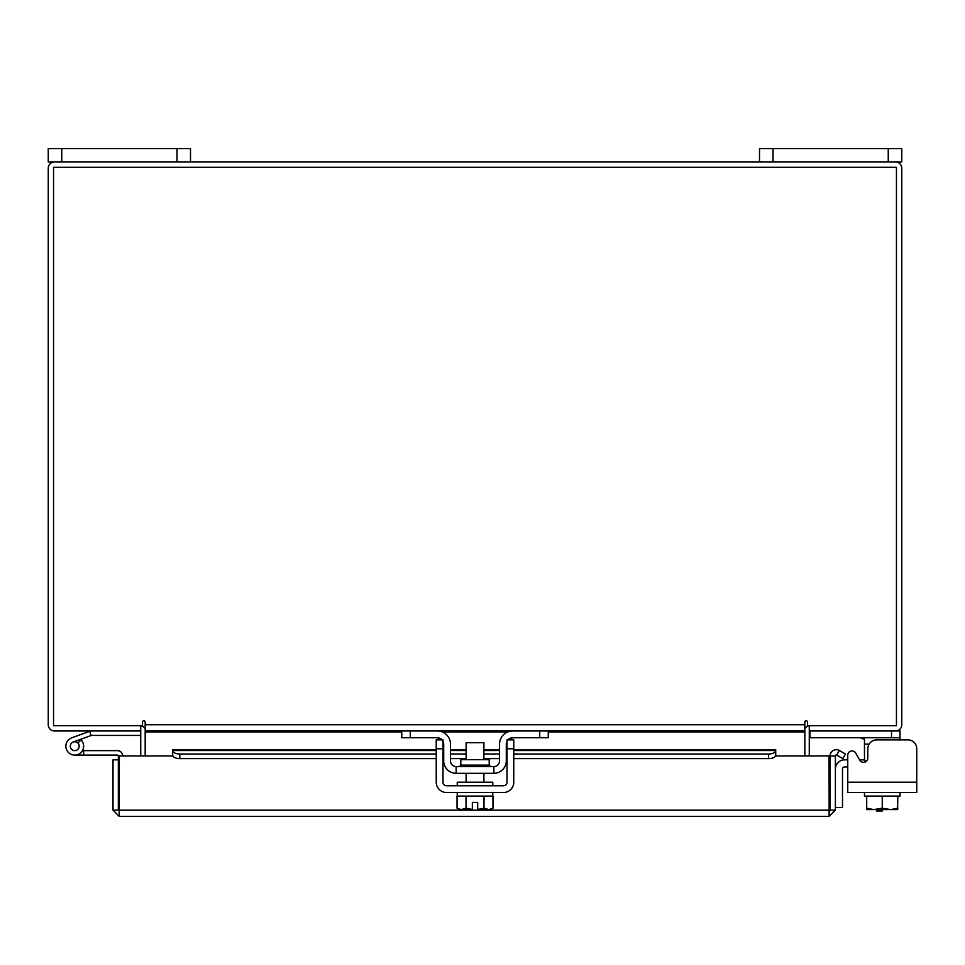 <?xml version="1.0" encoding="UTF-8"?>
<svg xmlns="http://www.w3.org/2000/svg" width="965" height="965" viewBox="0 0 965 965"><rect width="100%" height="100%" fill="white"/><g stroke="black" fill="none" stroke-linecap="round" stroke-linejoin="round"><path stroke-width="1.45" d="M70.566 747.73A4.451 4.451 0 0 1 73.219 742.025L91.18 735.499L89.661 731.313L71.7 737.851A8.89 8.89 0 0 0 66.392 749.25A8.89 8.89 0 0 0 77.779 754.558A8.89 8.89 0 0 0 81.024 739.914L77.876 743.062A4.451 4.451 0 0 1 76.259 750.384A4.451 4.451 0 0 1 70.3 746.21M91.18 735.499A0.929 0.929 0 0 1 91.494 735.439L140.733 735.439M91.494 730.988A5.368 5.368 0 0 0 89.661 731.313M79.19 746.21A4.451 4.451 0 0 0 73.219 742.025M65.849 746.21A8.89 8.89 0 0 0 74.739 755.1L117.416 755.1A0.929 0.929 0 0 1 118.345 756.029L118.345 759.841L113.026 759.841L113.026 810.154L119.262 816.39L119.346 755.933L172.904 755.933M82.532 750.481A8.89 8.89 0 0 0 80.457 739.395M122.784 755.933A5.368 5.368 0 0 0 117.416 750.649L83.629 750.649L83.629 755.1M82.435 750.649L83.629 750.649M71.603 749.347A4.451 4.451 0 0 0 74.739 750.649M118.345 803.966L119.346 803.966M888.246 161.987L888.246 148.61L901.768 148.61L901.768 161.987L759.515 161.987L759.515 148.61L773.025 148.61L773.025 161.987M888.246 148.61L773.025 148.61M809.273 725.68L809.273 730.988L900.031 730.988L900.031 739.878L907.86 739.878A8.89 8.89 0 0 1 916.75 748.78L916.75 792.518L847.752 792.518L847.752 766.958L844.628 766.958A2.135 2.135 0 0 0 842.493 769.093L842.493 807.5L835.388 807.5M835.388 769.093A9.252 9.252 0 0 1 844.628 759.841L847.752 759.841L847.752 755.221A4.27 4.27 0 0 1 855.726 753.086L859.851 760.239L855.726 753.086L859.622 759.841L864.471 759.841M876.497 811.01L882.179 811.01L876.497 811.01L876.497 809.587M809.273 736.681L809.985 736.681M882.179 809.587L882.179 811.01M864.471 762.278L864.471 739.383L860.201 737.755M900.031 737.755L809.985 737.755L809.985 731.024M860.647 737.755L863.808 738.068M864.254 738.454L864.471 739.383M900.031 792.518L900.031 796.077L866.703 796.077L897.8 796.077L897.595 809.587L897.812 808.212L890.731 809.587L882.251 808.212L882.251 796.077M864.471 792.518L864.471 796.077L866.691 796.077L866.703 808.212L866.691 796.077M866.691 808.212L866.908 809.587L866.691 808.212L873.771 809.587L882.251 808.212M890.731 809.587L897.595 809.587M875.183 809.587L889.32 809.587M866.908 809.587L873.771 809.587M907.86 739.878L876.702 739.878A8.89 8.89 0 0 0 867.812 748.78L867.812 758.104A4.27 4.27 0 0 1 859.851 760.239M916.75 782.205L847.752 782.205L847.752 755.221M489.195 765.136L489.195 759.66L460.812 759.66L460.812 765.136L489.195 765.136L490.618 766.56M539.737 737.755L539.737 730.988L512.705 730.988A13.16 13.16 0 0 0 499.544 744.148L499.544 760.866A5.694 5.694 0 0 1 493.851 766.56L456.156 766.56A5.694 5.694 0 0 1 450.474 760.866L450.474 744.148A13.16 13.16 0 0 0 437.314 730.988L410.282 730.988L410.282 737.755L401.742 737.755L401.742 730.988L548.265 730.988L548.265 737.755L512.705 737.755L508.434 739.383M442.995 741.216A6.405 6.405 0 0 1 443.707 744.148L443.707 760.866A12.449 12.449 0 0 0 456.156 773.315L493.851 773.315A12.449 12.449 0 0 0 506.299 760.866L506.299 744.148A6.405 6.405 0 0 1 507.011 741.216M507.928 739.878A6.405 6.405 0 0 1 512.705 737.755M441.572 739.383L437.314 737.755L410.282 737.755M437.314 737.755A6.405 6.405 0 0 1 442.079 739.878M493.851 773.315L493.851 766.56M456.156 766.56L456.156 773.315M437.326 730.988L438.038 731.012M511.426 731.06L512.62 730.988M457.229 792.518L457.229 796.077L492.789 796.077L492.789 792.518M457.229 785.763L457.229 782.205L492.789 782.205L492.789 785.763M483.899 759.66L483.899 742.724L466.119 742.724L466.119 759.66M466.035 796.077L466.035 808.212L466.023 796.077M461.933 809.587L472.343 809.466L466.023 808.212L461.125 809.587L457.048 808.212L457.048 796.077M472.343 809.466L472.343 802.398L477.675 802.398L477.675 809.466L483.972 808.212L483.972 796.077M488.881 809.587L492.97 808.212L488.881 809.587L483.996 808.212L483.996 796.077M492.162 808.646L492.97 808.212L492.97 796.077M457.048 808.212L461.125 809.587M477.675 809.466L488.073 809.587M436.24 748.78L436.24 739.878L442.995 739.878L442.995 748.78L436.24 748.78L436.24 782.205A10.313 10.313 0 0 0 446.554 792.518L503.453 792.518A10.313 10.313 0 0 0 513.766 782.205L513.766 748.78L507.011 748.78L507.011 782.205A3.558 3.558 0 0 1 503.453 785.763L446.554 785.763A3.558 3.558 0 0 1 442.995 782.205L442.995 748.78M507.011 748.78L507.011 739.878L513.766 739.878L513.766 748.78M830.069 755.933L835.388 755.933L835.388 810.154L830.069 810.154L830.069 755.933A6.236 6.236 0 0 1 839.309 750.468L836.655 755.076A0.929 0.929 0 0 0 835.388 755.933M775.51 755.933L829.068 755.933L829.152 816.39L119.262 816.39L119.346 810.154L829.068 810.154L829.152 816.39L835.388 810.154M829.152 811.07L830.069 810.154M113.026 810.154L118.345 810.154L119.262 811.07M118.345 810.154L118.345 759.841M839.429 750.529L845.473 754.015L842.819 758.623L836.655 755.076M513.766 749.696L775.727 749.696L775.715 755.125A7.117 3.558 180 0 1 768.61 758.623L768.61 754.015A7.117 3.558 0 0 0 775.715 750.529L775.727 750.468M775.727 755.933L775.727 755.004M172.687 755.004L172.687 755.933M172.687 750.468L172.687 750.529A7.117 3.558 0 0 0 179.804 754.015L179.804 758.623A7.117 3.558 180 0 1 172.687 755.125L172.687 749.696L436.24 749.696M179.804 754.015L436.24 754.015M442.995 754.015L443.707 754.015M450.474 754.015L466.119 754.015M483.899 754.015L499.544 754.015M506.299 754.015L507.011 754.015M513.766 754.015L768.61 754.015M179.804 758.623L436.24 758.623M442.995 758.623L443.707 758.623M450.474 758.623L466.119 758.623M483.899 758.623L499.544 758.623M506.299 758.623L507.011 758.623M513.766 758.623L768.61 758.623M139.816 730.988A0.929 0.929 0 0 1 140.733 731.916L140.733 755.933M809.273 755.933L809.273 731.916A0.929 0.929 0 0 1 810.202 730.988M140.733 725.68L140.733 730.988L54.486 730.988A6.236 6.236 0 0 1 48.25 724.751L48.25 168.224A6.236 6.236 0 0 1 54.486 161.987M895.52 161.987A6.236 6.236 0 0 1 901.768 168.224L901.768 724.751A6.236 6.236 0 0 1 895.52 730.988M759.515 161.987L48.25 161.987L48.25 148.61L61.76 148.61L61.76 161.987M145.184 728.744A6.236 6.236 0 0 0 140.733 725.752M809.273 725.752A6.236 6.236 0 0 0 804.834 728.744M401.742 730.988L145.184 730.988L145.184 722.097A1.327 1.327 0 0 0 143.857 720.771A1.327 1.327 0 0 0 142.518 722.097L142.518 725.68L53.557 725.68L53.557 167.295L896.449 167.295L896.449 725.68L807.488 725.68L807.488 722.097A1.327 1.327 0 0 0 806.161 720.771A1.327 1.327 0 0 0 804.834 722.097L804.834 730.988L548.265 730.988M548.265 731.916L804.834 731.916L804.834 755.933M145.184 755.933L145.184 731.916L401.742 731.916M804.834 731.916L804.834 730.988L145.184 730.988L145.184 731.916M145.184 722.097A1.327 1.327 0 0 0 143.857 720.771A1.327 1.327 0 0 0 142.518 722.097M807.488 722.097A1.327 1.327 0 0 0 806.161 720.771A1.327 1.327 0 0 0 804.834 722.097M176.993 161.987L176.993 148.61L61.76 148.61M176.993 148.61L190.503 148.61L190.503 161.987M891.503 737.755L891.503 730.988M864.471 760.866L866.811 760.866M869.115 744.148L864.471 744.148M172.687 750.529L436.24 750.529M442.995 750.529L443.707 750.529M450.474 750.529L466.119 750.529M483.899 750.529L499.544 750.529M506.299 750.529L507.011 750.529M513.766 750.529L775.715 750.529M442.151 731.916L507.855 731.916M145.184 724.751L804.834 724.751M460.812 765.136L459.4 766.56M483.899 773.315L483.899 782.205M466.119 773.315L466.119 782.205M507.011 749.696L506.299 749.696M499.544 749.696L483.899 749.696M466.119 749.696L450.474 749.696M443.707 749.696L442.995 749.696"/></g></svg>
